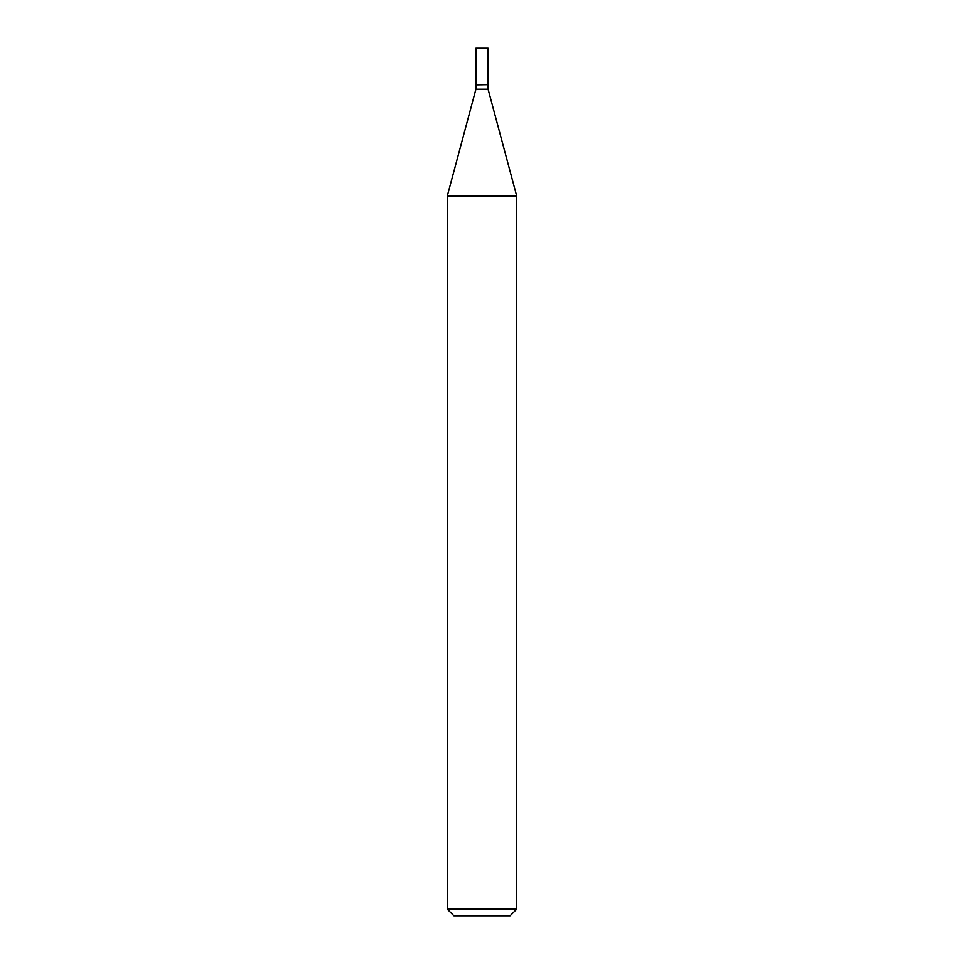 <?xml version="1.0" encoding="UTF-8"?>
<svg xmlns="http://www.w3.org/2000/svg" width="964" height="964" viewBox="0 0 964 964"><rect width="100%" height="100%" fill="white"/><g stroke="black" fill="none" stroke-linecap="round" stroke-linejoin="round"><path stroke-width="1.45" d="M488.085 48.2L475.915 48.2L475.915 84.651L488.085 84.651L488.085 48.2M487.856 84.651L475.915 84.868L475.915 89.194L447.296 196.017L447.296 909.185L516.704 909.185L510.101 915.8L453.899 915.8L447.296 909.185M488.085 84.868L488.085 89.194L475.915 89.194M488.085 89.194L516.704 196.017L447.296 196.017M516.704 196.017L516.704 909.185"/></g></svg>
